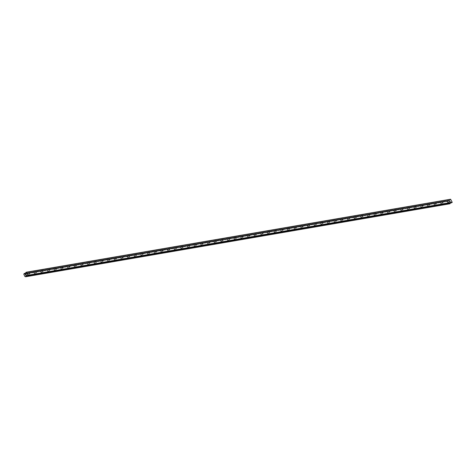<?xml version="1.0" encoding="UTF-8"?>
<svg xmlns="http://www.w3.org/2000/svg" width="476" height="476" viewBox="0 0 476 476"><rect width="100%" height="100%" fill="white"/><g stroke="black" fill="none" stroke-linecap="round" stroke-linejoin="round"><path stroke-width="0.36" stroke-dasharray="2.38 1.78" d="M447.363 201.675L447.851 202.574L447.363 201.675M440.699 202.824L441.187 203.716L440.699 202.824M434.035 203.972L434.523 204.864L434.035 203.972M427.371 205.114L427.859 206.013L427.371 205.114M420.707 206.263L421.189 207.161L420.707 206.263M414.043 207.411L414.525 208.304L414.043 207.411M407.379 208.559L407.861 209.452L407.379 208.559M400.715 209.702L401.197 210.6L400.715 209.702M394.051 210.85L394.533 211.743L394.051 210.85M387.387 211.999L387.869 212.891L387.387 211.999M380.723 213.141L381.205 214.039L380.723 213.141M374.059 214.289L374.541 215.188L374.059 214.289M367.395 215.438L367.877 216.33L367.395 215.438M360.731 216.58L361.213 217.478L360.731 216.58M354.061 217.728L354.549 218.627L354.061 217.728M347.397 218.877L347.885 219.769L347.397 218.877M340.733 220.025L341.221 220.918L340.733 220.025M334.069 221.167L334.557 222.066L334.069 221.167M327.405 222.316L327.893 223.208L327.405 222.316M320.741 223.464L321.223 224.357L320.741 223.464M314.077 224.607L314.559 225.505L314.077 224.607M307.413 225.755L307.895 226.653L307.413 225.755M300.749 226.903L301.231 227.796L300.749 226.903M294.085 228.046L294.567 228.944L294.085 228.046M287.421 229.194L287.903 230.092L287.421 229.194M280.757 230.342L281.239 231.235L280.757 230.342M274.093 231.491L274.575 232.383L274.093 231.491M267.429 232.633L267.911 233.532L267.429 232.633M260.765 233.781L261.247 234.674L260.765 233.781M254.095 234.93L254.583 235.822L254.095 234.93M247.431 236.072L247.919 236.971L247.431 236.072M240.767 237.221L241.255 238.119L240.767 237.221M234.103 238.369L234.591 239.261L234.103 238.369M227.439 239.517L227.927 240.41L227.439 239.517M220.775 240.66L221.257 241.558L220.775 240.66M214.111 241.808L214.593 242.7L214.111 241.808M207.447 242.956L207.929 243.849L207.447 242.956M200.783 244.099L201.265 244.997L200.783 244.099M194.119 245.247L194.601 246.146L194.119 245.247M187.455 246.395L187.937 247.288L187.455 246.395M180.791 247.538L181.273 248.436L180.791 247.538M174.127 248.686L174.609 249.585L174.127 248.686M167.463 249.835L167.945 250.727L167.463 249.835M160.799 250.983L161.281 251.875L160.799 250.983M154.129 252.125L154.617 253.024L154.129 252.125M147.465 253.274L147.953 254.166L147.465 253.274M140.801 254.422L141.289 255.315L140.801 254.422M134.137 255.564L134.625 256.463L134.137 255.564M127.473 256.713L127.955 257.611L127.473 256.713M120.809 257.861L121.291 258.754L120.809 257.861M114.145 259.003L114.627 259.902L114.145 259.003M107.481 260.152L107.963 261.05L107.481 260.152M100.817 261.3L101.299 262.193L100.817 261.3M94.153 262.449L94.635 263.341L94.153 262.449M87.489 263.591L87.971 264.489L87.489 263.591M80.825 264.739L81.307 265.632L80.825 264.739M74.161 265.888L74.643 266.78L74.161 265.888M67.497 267.03L67.979 267.928L67.497 267.03M60.827 268.178L61.315 269.077L60.827 268.178M54.163 269.327L54.651 270.219L54.163 269.327M47.499 270.475L47.987 271.368L47.499 270.475M40.835 271.618L41.323 272.516L40.835 271.618M34.171 272.766L34.659 273.658L34.171 272.766M27.507 273.914L27.989 274.807L27.507 273.914M449.6 201.312L449.76 201.64L449.6 201.312M450.082 201.027L450.242 201.354L450.082 201.027M450.284 201.336L450.1 200.967L449.546 201.288L449.725 201.657L449.546 201.288L450.1 200.967L450.284 201.336M450.296 201.973L450.397 201.663L450.296 201.973M450.397 201.663L450.57 202.008L450.397 201.663M450.605 201.985L450.391 201.55L449.951 201.949L450.391 201.55L450.605 201.985M450.242 203.008A0.393 0.345 -99.8 0 1 450.326 202.919L450.772 202.52L451.528 202.776M450.54 199.23L449.195 200.64A0.393 0.345 -99.8 0 1 448.814 200.527L448.231 200.872A0.393 0.345 -99.8 0 1 448.112 201.277L449.237 203.555A0.393 0.345 -99.8 0 1 449.612 203.674L449.891 203.77M449.695 203.704L25.466 276.693L449.695 203.704M25.716 275.241L26.269 274.914L26.091 274.545M25.496 274.521L25.865 274.093M450.391 202.824L26.942 275.675M450.326 202.919L27.096 275.735L450.326 202.919M449.237 203.555L25.055 276.538M449.189 203.532L24.889 276.532M449.177 203.532L24.877 276.526M23.806 274.331L448.106 201.336L23.8 274.343M448.112 201.277L23.812 274.277M449.195 200.64L25.234 273.581L449.308 200.628M451.498 202.77L27.197 275.771M450.814 202.526L26.513 275.527L450.742 202.532M450.451 202.705L26.733 275.604M450.409 202.758L26.829 275.634M449.844 203.746L25.543 276.746M449.82 203.722L25.52 276.717M25.442 276.693L449.743 203.692L25.454 276.687M449.612 203.674L25.311 276.669M448.231 200.872L23.931 273.873M448.255 200.771L23.955 273.771M448.279 200.753L23.978 273.748M448.309 200.658L24.008 273.658M448.297 200.622L23.996 273.623M448.344 200.521L24.044 273.522M448.487 200.438L25.52 273.206L448.511 200.426M448.582 200.45L25.508 273.242M448.612 200.485L25.502 273.278M24.389 273.51L448.69 200.509L24.395 273.504M448.725 200.497L25.49 273.313L448.737 200.497M448.814 200.527L25.478 273.361M449.368 200.646L25.145 273.635L449.433 200.64M449.725 200.467L25.424 273.468M449.766 200.414L25.466 273.408M449.957 199.652L25.656 272.653M450.058 199.509L25.758 272.51M447.333 201.687L448.993 200.711M447.285 201.991L447.565 202.461M440.663 202.835L442.329 201.86M440.621 203.139L440.901 203.609M433.999 203.984L435.665 203.008M433.957 204.281L434.237 204.757M427.335 205.132L429.001 204.15M427.293 205.43L427.573 205.906M420.671 206.275L422.337 205.299M420.629 206.578L420.909 207.048M414.007 207.423L415.673 206.447M413.965 207.726L414.245 208.196M407.343 208.571L409.009 207.59M407.301 208.869L407.581 209.345M400.679 209.714L402.339 208.738M400.637 210.017L400.917 210.487M394.015 210.862L395.675 209.886M393.973 211.165L394.247 211.636M387.351 212.01L389.011 211.035M387.309 212.308L387.583 212.784M380.687 213.153L382.347 212.177M380.645 213.456L380.919 213.926M374.023 214.301L375.683 213.325M373.981 214.605L374.255 215.075M367.359 215.45L369.019 214.474M367.317 215.753L367.591 216.223M360.695 216.598L362.355 215.616M360.647 216.895L360.927 217.371M354.031 217.74L355.691 216.764M353.983 218.044L354.263 218.514M347.367 218.889L349.027 217.913M347.319 219.192L347.599 219.662M340.697 220.037L342.363 219.055M340.655 220.334L340.935 220.81M334.033 221.179L335.699 220.204M333.991 221.483L334.271 221.953M327.369 222.328L329.035 221.352M327.327 222.631L327.607 223.101M320.705 223.476L322.371 222.5M320.663 223.774L320.943 224.25M314.041 224.618L315.707 223.643M313.999 224.922L314.279 225.398M307.377 225.767L309.037 224.791M307.335 226.07L307.615 226.54M300.713 226.915L302.373 225.939M300.671 227.219L300.951 227.689M294.049 228.064L295.709 227.082M294.007 228.361L294.281 228.837M287.385 229.206L289.045 228.23M287.343 229.509L287.617 229.979M280.721 230.354L282.381 229.378M280.679 230.658L280.953 231.128M274.057 231.503L275.717 230.521M274.015 231.8L274.289 232.276M267.393 232.645L269.053 231.669M267.351 232.948L267.625 233.418M260.729 233.793L262.389 232.818M260.681 234.097L260.961 234.567M254.065 234.942L255.725 233.966M254.017 235.239L254.297 235.715M247.401 236.09L249.061 235.108M247.353 236.388L247.633 236.864M240.731 237.232L242.397 236.257M240.689 237.536L240.969 238.006M234.067 238.381L235.733 237.405M234.025 238.684L234.305 239.154M227.403 239.529L229.069 238.547M227.361 239.827L227.641 240.303M220.739 240.672L222.405 239.696M220.697 240.975L220.977 241.445M214.075 241.82L215.741 240.844M214.033 242.123L214.313 242.593M207.411 242.968L209.071 241.992M207.369 243.266L207.649 243.742M200.747 244.111L202.407 243.135M200.705 244.414L200.979 244.884M194.083 245.259L195.743 244.283M194.041 245.562L194.315 246.032M187.419 246.407L189.079 245.432M187.377 246.711L187.651 247.181M180.755 247.556L182.415 246.574M180.713 247.853L180.987 248.329M174.091 248.698L175.751 247.722M174.049 249.002L174.323 249.472M167.427 249.846L169.087 248.871M167.379 250.15L167.659 250.62M160.763 250.995L162.423 250.013M160.715 251.292L160.995 251.768M154.099 252.137L155.759 251.161M154.051 252.441L154.331 252.911M147.429 253.286L149.095 252.31M147.387 253.589L147.667 254.059M140.765 254.434L142.431 253.458M140.723 254.731L141.003 255.207M134.101 255.576L135.767 254.6M134.059 255.88L134.339 256.356M127.437 256.725L129.103 255.749M127.395 257.028L127.675 257.498M120.773 257.873L122.439 256.897M120.731 258.176L121.011 258.647M114.109 259.021L115.775 258.04M114.067 259.319L114.347 259.795M107.445 260.164L109.105 259.188M107.403 260.467L107.683 260.937M100.781 261.312L102.441 260.336M100.739 261.616L101.013 262.086M94.117 262.46L95.777 261.479M94.075 262.758L94.349 263.234M87.453 263.603L89.113 262.627M87.411 263.906L87.685 264.376M80.789 264.751L82.449 263.775M80.747 265.055L81.021 265.525M74.125 265.9L75.785 264.924M74.083 266.197L74.357 266.673M67.461 267.048L69.121 266.066M67.413 267.345L67.693 267.821M60.797 268.19L62.457 267.214M60.749 268.494L61.029 268.964M54.133 269.339L55.793 268.363M54.086 269.642L54.365 270.112M47.463 270.487L49.129 269.505M47.422 270.784L47.701 271.26M40.799 271.629L42.465 270.654M40.758 271.933L41.037 272.403M34.135 272.778L35.801 271.802M34.093 273.081L34.373 273.551M27.471 273.926L29.137 272.95M27.43 274.224L27.709 274.7M27.989 274.807L29.655 273.831M34.659 273.658L36.319 272.683M41.323 272.516L42.983 271.534M47.987 271.368L49.647 270.392M54.651 270.219L56.311 269.243M61.315 269.077L62.975 268.095M67.979 267.928L69.639 266.953M74.643 266.78L76.303 265.804M81.307 265.632L82.967 264.656M87.971 264.489L89.631 263.514M94.635 263.341L96.301 262.365M101.299 262.193L102.965 261.217M107.963 261.05L109.629 260.069M114.627 259.902L116.293 258.926M121.291 258.754L122.957 257.778M127.955 257.611L129.621 256.629M134.625 256.463L136.285 255.487M141.289 255.315L142.949 254.339M147.953 254.166L149.613 253.19M154.617 253.024L156.277 252.042M161.281 251.875L162.941 250.9M167.945 250.727L169.605 249.751M174.609 249.585L176.269 248.603M181.273 248.436L182.933 247.46M187.937 247.288L189.597 246.312M194.601 246.146L196.267 245.164M201.265 244.997L202.931 244.021M207.929 243.849L209.595 242.873M214.593 242.7L216.259 241.725M221.257 241.558L222.923 240.576M227.927 240.41L229.587 239.434M234.591 239.261L236.251 238.286M241.255 238.119L242.915 237.137M247.919 236.971L249.579 235.995M254.583 235.822L256.243 234.846M261.247 234.674L262.907 233.698M267.911 233.532L269.571 232.556M274.575 232.383L276.235 231.407M281.239 231.235L282.899 230.259M287.903 230.092L289.569 229.111M294.567 228.944L296.233 227.968M301.231 227.796L302.897 226.82M307.895 226.653L309.561 225.672M314.559 225.505L316.225 224.529M321.223 224.357L322.889 223.381M327.893 223.208L329.553 222.232M334.557 222.066L336.217 221.084M341.221 220.918L342.881 219.942M347.885 219.769L349.545 218.793M354.549 218.627L356.209 217.645M361.213 217.478L362.873 216.503M367.877 216.33L369.537 215.354M374.541 215.188L376.201 214.206M381.205 214.039L382.865 213.064M387.869 212.891L389.535 211.915M394.533 211.743L396.199 210.767M401.197 210.6L402.863 209.618M407.861 209.452L409.527 208.476M414.525 208.304L416.191 207.328M421.189 207.161L422.855 206.179M427.859 206.013L429.519 205.037M434.523 204.864L436.183 203.889M441.187 203.716L442.847 202.74M447.851 202.574L449.511 201.598M450.772 202.52L26.472 275.521M449.296 203.544L24.996 276.544M449.136 200.658L24.835 273.658M449.243 200.61L25.282 273.551M449.403 200.652L25.103 273.652"/><path stroke-width="0.71" d="M449.475 201.61L448.993 200.711L449.475 201.61M442.811 202.752L442.329 201.86L442.811 202.752M436.147 203.901L435.665 203.008L436.147 203.901M429.483 205.049L429.001 204.15L429.483 205.049M422.819 206.191L422.337 205.299L422.819 206.191M416.155 207.34L415.673 206.447L416.155 207.34M409.491 208.488L409.009 207.59L409.491 208.488M402.827 209.636L402.339 208.738L402.827 209.636M396.163 210.779L395.675 209.886L396.163 210.779M389.499 211.927L389.011 211.035L389.499 211.927M382.835 213.075L382.347 212.177L382.835 213.075M376.165 214.218L375.683 213.325L376.165 214.218M369.501 215.366L369.019 214.474L369.501 215.366M362.837 216.515L362.355 215.616L362.837 216.515M356.173 217.663L355.691 216.764L356.173 217.663M349.509 218.805L349.027 217.913L349.509 218.805M342.845 219.954L342.363 219.055L342.845 219.954M336.181 221.102L335.699 220.204L336.181 221.102M329.517 222.244L329.035 221.352L329.517 222.244M322.853 223.393L322.371 222.5L322.853 223.393M316.189 224.541L315.707 223.643L316.189 224.541M309.525 225.684L309.037 224.791L309.525 225.684M302.861 226.832L302.373 225.939L302.861 226.832M296.197 227.98L295.709 227.082L296.197 227.98M289.533 229.129L289.045 228.23L289.533 229.129M282.869 230.271L282.381 229.378L282.869 230.271M276.199 231.419L275.717 230.521L276.199 231.419M269.535 232.568L269.053 231.669L269.535 232.568M262.871 233.71L262.389 232.818L262.871 233.71M256.207 234.858L255.725 233.966L256.207 234.858M249.543 236.007L249.061 235.108L249.543 236.007M242.879 237.149L242.397 236.257L242.879 237.149M236.215 238.297L235.733 237.405L236.215 238.297M229.551 239.446L229.069 238.547L229.551 239.446M222.887 240.594L222.405 239.696L222.887 240.594M216.223 241.737L215.741 240.844L216.223 241.737M209.559 242.885L209.071 241.992L209.559 242.885M202.895 244.033L202.407 243.135L202.895 244.033M196.231 245.176L195.743 244.283L196.231 245.176M189.567 246.324L189.079 245.432L189.567 246.324M182.903 247.472L182.415 246.574L182.903 247.472M176.233 248.621L175.751 247.722L176.233 248.621M169.569 249.763L169.087 248.871L169.569 249.763M162.905 250.911L162.423 250.013L162.905 250.911M156.241 252.06L155.759 251.161L156.241 252.06M149.577 253.202L149.095 252.31L149.577 253.202M142.913 254.351L142.431 253.458L142.913 254.351M136.249 255.499L135.767 254.6L136.249 255.499M129.585 256.641L129.103 255.749L129.585 256.641M122.921 257.79L122.439 256.897L122.921 257.79M116.257 258.938L115.775 258.04L116.257 258.938M109.593 260.086L109.105 259.188L109.593 260.086M102.929 261.229L102.441 260.336L102.929 261.229M96.265 262.377L95.777 261.479L96.265 262.377M89.601 263.525L89.113 262.627L89.601 263.525M82.931 264.668L82.449 263.775L82.931 264.668M76.267 265.816L75.785 264.924L76.267 265.816M69.603 266.965L69.121 266.066L69.603 266.965M62.939 268.107L62.457 267.214L62.939 268.107M56.275 269.255L55.793 268.363L56.275 269.255M49.611 270.404L49.129 269.505L49.611 270.404M42.947 271.552L42.465 270.654L42.947 271.552M36.283 272.694L35.801 271.802L36.283 272.694M29.619 273.843L29.137 272.95L29.619 273.843M451.528 202.776L452.2 202.24L450.54 199.23L26.239 272.224L27.9 275.241L27.299 275.777L26.472 275.521L26.025 275.919A0.393 0.345 -99.8 0 0 25.9 276.33L25.311 276.669A0.393 0.345 -99.8 0 0 24.936 276.556L23.812 274.277A0.393 0.345 -99.8 0 0 23.931 273.873L24.514 273.527A0.393 0.345 -99.8 0 0 24.895 273.64L26.239 272.224M450.242 203.008A0.393 0.345 -99.8 0 0 450.201 203.329L25.9 276.33M449.891 203.77L450.201 203.329M25.728 275.176L25.567 274.854L25.728 275.176M26.21 274.896L26.049 274.569L26.21 274.896M26.085 274.545L26.269 274.914L25.716 275.241L25.531 274.872L25.716 275.241M25.865 274.093L25.496 274.521M26.025 275.919L27.096 275.735L26.025 275.919M452.14 202.473L27.84 275.473M452.2 202.24L27.9 275.241M26.942 275.675L26.091 275.824M450.748 199.301L26.448 272.302M451.664 202.752L27.364 275.753M26.733 275.604L26.15 275.705M26.829 275.634L26.109 275.759M450.171 203.425L25.871 276.425M450.153 203.448L25.853 276.449M450.123 203.538L25.823 276.532M450.129 203.579L25.829 276.58M450.088 203.68L25.787 276.681M449.945 203.764L25.645 276.764M25.508 273.242L24.282 273.45M25.502 273.278L24.312 273.48M25.478 273.361L24.514 273.527M451.599 202.776L27.299 275.777M449.915 203.776L25.615 276.77M25.282 273.551L24.942 273.611"/></g></svg>
